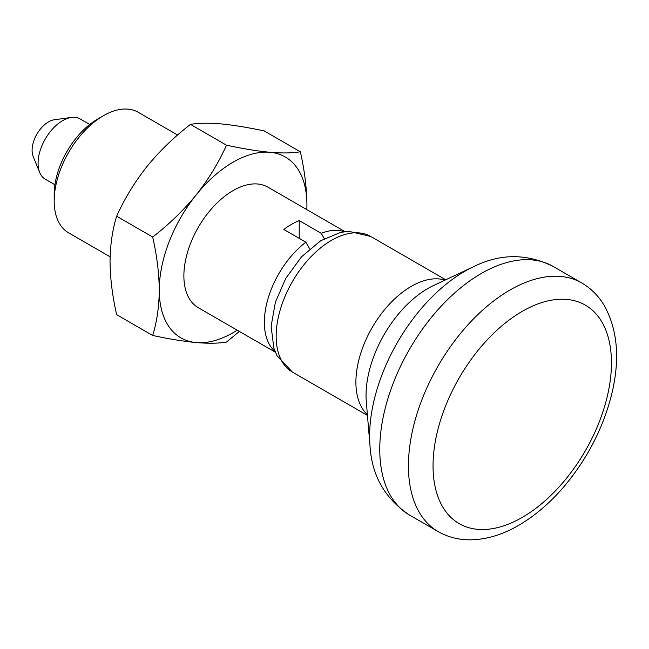 <?xml version="1.0" encoding="UTF-8"?>
<svg xmlns="http://www.w3.org/2000/svg" width="649" height="649" viewBox="0 0 649 649"><rect width="100%" height="100%" fill="white"/><g stroke="black" fill="none" stroke-linecap="round" stroke-linejoin="round"><path stroke-width="0.97" d="M190.473 124.381C174.192 136.939 159.695 150.974 146.966 166.501C134.554 182.255 124.446 198.837 116.642 216.222L152.677 237.031C168.951 224.473 183.448 210.438 196.185 194.911C208.589 179.156 218.697 162.575 226.501 145.189C242.775 148.702 257.28 151.071 270.008 152.288C282.42 153.31 292.521 153.14 300.325 151.777L264.297 130.976C248.023 127.464 233.518 125.095 220.79 123.878C208.386 122.856 198.278 123.026 190.473 124.381L226.501 145.189M239.367 331.428L226.501 342.055C218.672 343.418 208.564 343.589 196.185 342.567C183.416 341.342 168.918 338.973 152.677 335.468C156.904 321.766 159.102 306.628 159.265 290.054C159.078 273.067 156.88 255.39 152.677 237.031M116.642 216.222C112.439 229.738 110.241 244.876 110.046 261.636C110.216 278.405 112.415 296.074 116.642 314.66L152.677 335.468M237.201 330.171A104.408 60.276 -60 0 1 196.185 342.567A104.408 60.276 -60 0 1 159.265 290.054A104.408 60.276 -60 0 1 196.185 194.911A104.408 60.276 -60 0 1 270.008 152.288A104.408 60.276 -60 0 1 306.92 204.808C306.726 187.821 304.535 170.143 300.325 151.777M306.855 209.643L306.92 204.808A104.408 60.276 -60 0 1 306.807 209.611M275.079 351.531A69.605 40.189 -60 0 1 305.874 242.199L283.848 229.478A69.605 40.189 120 0 1 299.23 220.595L299.23 238.361M344.246 231.734A69.605 40.189 -60 0 0 321.255 233.316L299.23 220.595M275.354 352.196L198.294 307.707A69.605 40.189 -60 0 1 198.294 227.337A69.605 40.189 -60 0 1 267.899 187.147L344.952 231.636M110.119 256.801L68.599 232.837A69.605 40.189 -60 0 1 54.183 200.971A69.605 40.189 -60 0 1 103.402 115.725A69.605 40.189 -60 0 1 138.205 112.277L177.599 135.016M54.183 200.971L54.183 194.432A61.598 35.565 -60 0 1 97.748 118.986L103.402 115.725M321.255 233.316L324.305 238.637M309.703 248.883L305.874 242.199M611.455 362.872A126.157 72.842 -60 0 1 522.25 517.383A126.157 72.842 -60 0 1 433.045 465.877A126.157 72.842 -60 0 1 522.25 311.366A126.157 72.842 -60 0 1 611.455 362.872M54.93 184.754L45.276 179.181A34.803 20.095 -60 0 1 39.686 172.456L33.172 156.506A23.25 13.426 -60 0 1 36.904 134.156A23.25 13.426 -60 0 1 54.394 119.749L71.455 117.428A34.803 20.095 -60 0 1 80.078 118.897L89.732 124.47M39.686 172.456A34.803 20.095 -60 0 1 45.276 138.991A34.803 20.095 -60 0 1 71.455 117.428M438.164 531.596A143.559 82.885 -60 0 1 438.164 365.825A143.559 82.885 -60 0 1 581.723 282.94C591.052 288.407 598.565 295.936 604.276 305.533C617.726 329.919 620.168 359.595 611.618 394.56C603.035 428.348 587.15 459.038 563.965 486.636C549.995 502.975 534.89 515.874 518.648 525.349C501.985 535.052 485.403 539.879 468.894 539.83C457.772 539.66 447.526 536.918 438.164 531.596L409.495 515.038A143.559 82.885 -60 0 1 409.495 349.276A143.559 82.885 -60 0 1 553.053 266.39L581.723 282.94M409.495 515.038C384.987 498.675 371.828 475.668 370.019 446.017A134.578 77.702 -60 0 1 473.543 266.707C500.119 253.451 526.623 253.345 553.053 266.39M370.019 446.017L366.312 401.869A87.282 50.395 -60 0 1 433.451 285.576L473.543 266.707M367.383 414.614A78.302 45.211 -60 0 1 372.112 327.688A78.302 45.211 -60 0 1 445.027 280.125M367.448 415.417L292.375 372.072A78.302 45.211 -60 0 1 292.375 281.658A78.302 45.211 -60 0 1 370.684 236.447L445.749 279.784M292.375 372.072L276.977 355.676L273.862 348.164L271.12 326.285L275.387 302.191L285.811 278.324L301.534 256.809L320.695 240.738L340.595 232.391L348.732 231.312L370.684 236.447"/></g></svg>
